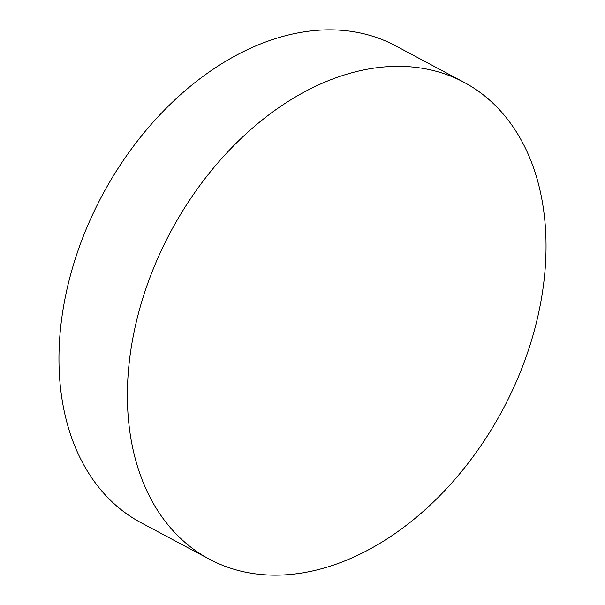 <?xml version="1.0" encoding="UTF-8"?>
<svg xmlns="http://www.w3.org/2000/svg" width="605" height="605" viewBox="0 0 605 605"><rect width="100%" height="100%" fill="white"/><g stroke="black" fill="none" stroke-linecap="round" stroke-linejoin="round"><path stroke-width="0.91" d="M160.098 253.117A270.299 188.367 -61.9 0 1 463.906 82.242A270.299 188.367 -61.9 0 1 513.327 388.372A270.299 188.367 -61.9 0 1 209.512 559.247A270.299 188.367 -61.9 0 1 160.098 253.117M209.512 559.247L141.094 522.758A270.299 188.367 -61.9 0 1 91.673 216.628A270.299 188.367 -61.9 0 1 395.488 45.753L463.906 82.242"/></g></svg>
